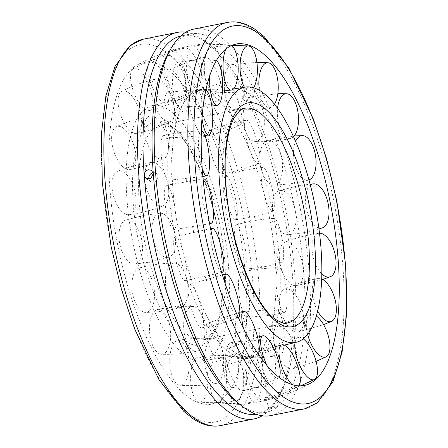 <?xml version="1.0" encoding="UTF-8"?>
<svg xmlns="http://www.w3.org/2000/svg" width="448" height="448" viewBox="0 0 448 448"><rect width="100%" height="100%" fill="white"/><g stroke="black" fill="none" stroke-linecap="round" stroke-linejoin="round"><path stroke-width="0.34" stroke-dasharray="2.24 1.68" d="M212.15 94.881A136.511 48.031 78.7 0 0 195.205 90.546A136.511 48.031 78.7 0 0 190.518 92.21A136.511 48.031 78.7 0 0 168.638 189.33A136.511 48.031 78.7 0 0 231.633 353.959A136.511 48.031 78.7 0 0 243.611 358.551A136.511 48.031 78.7 0 0 248.578 358.294A136.511 48.031 78.7 0 0 275.15 259.51A136.511 48.031 78.7 0 0 212.15 94.881M279.362 258.67A136.511 48.031 78.7 0 0 216.367 94.041A136.511 48.031 78.7 0 0 204.389 89.449A136.511 48.031 78.7 0 0 199.422 89.706A136.511 48.031 78.7 0 0 172.85 188.49A136.511 48.031 78.7 0 0 235.85 353.119A136.511 48.031 78.7 0 0 252.795 357.454A136.511 48.031 78.7 0 0 257.482 355.79A136.511 48.031 78.7 0 0 279.362 258.67M187.062 356.698A130.127 45.786 78.7 0 0 203.252 360.825A130.127 45.786 78.7 0 0 226.279 245.582A130.127 45.786 78.7 0 0 168.493 109.732A130.127 45.786 78.7 0 0 152.376 105.588A130.127 45.786 78.7 0 0 127.014 199.763A130.127 45.786 78.7 0 0 187.062 356.698M190.193 398.367A174.042 61.236 78.7 0 0 205.094 404.191A174.042 61.236 78.7 0 0 243.841 259.045A174.042 61.236 78.7 0 0 165.357 68.062A174.042 61.236 78.7 0 0 137.424 64.842A174.042 61.236 78.7 0 0 109.878 188.479A174.042 61.236 78.7 0 0 190.193 398.367M275.038 395.209A4.928 0.868 164.9 0 1 269.875 397.169A4.928 0.868 164.9 0 1 265.765 397.398A4.928 0.868 164.9 0 1 265.994 397.012A4.928 0.868 164.9 0 1 271.163 395.058A4.928 0.868 164.9 0 1 275.274 394.828A4.928 0.868 164.9 0 1 275.038 395.209M252.661 97.541A4.928 3.489 10.9 0 1 252.974 99.372A4.928 3.489 10.9 0 1 248.746 101.993A4.928 3.489 10.9 0 1 243.617 99.344A4.928 3.489 10.9 0 1 243.298 97.513A4.928 3.489 10.9 0 1 247.526 94.892A4.928 3.489 10.9 0 1 252.661 97.541M185.774 32.234A197.03 69.322 -101.3 0 1 205.52 41.513A197.03 69.322 -101.3 0 1 292.522 276.31A197.03 69.322 -101.3 0 1 276.909 399.627A197.03 69.322 -101.3 0 1 262.226 415.766M270.855 415.565A197.03 69.322 78.7 0 0 309.204 272.983A197.03 69.322 78.7 0 0 193.822 29.109M238.442 403.362A192.87 67.861 78.7 0 0 266.224 412.25A192.87 67.861 78.7 0 0 278.062 406.386C280.241 404.662 270.642 406.577 269.018 408.19C268.374 408.867 269.382 408.962 272.031 408.464L278.062 406.386A192.87 67.861 78.7 0 0 303.766 272.675A192.87 67.861 78.7 0 0 254.223 89.387A192.87 67.861 78.7 0 0 190.82 33.953A192.87 67.861 78.7 0 0 168.566 52.808M256.099 414.238A192.87 67.861 78.7 0 0 257.18 414.047A192.87 67.861 78.7 0 0 269.018 408.19A192.87 67.861 78.7 0 0 279.434 395.192A192.87 67.861 78.7 0 0 294.722 274.478A192.87 67.861 78.7 0 0 245.179 91.19A192.87 67.861 78.7 0 0 209.558 44.638A192.87 67.861 78.7 0 0 181.776 35.75A192.87 67.861 78.7 0 0 180.701 35.991M148.954 179.144A4.928 4.357 -56.6 0 0 150.634 181.558A4.928 4.357 -56.6 0 0 155.534 181.328A4.928 4.357 -56.6 0 0 157.864 176.546A4.928 4.357 -56.6 0 0 156.055 173.331A4.928 4.357 -56.6 0 0 153.154 172.743M278.062 406.386L278.292 405.994L275.274 394.828M245.179 91.19C246.562 93.24 248.685 94.097 251.535 93.766L254.537 91.23L254.223 89.387L249.066 86.783L244.866 89.37L245.179 91.19M269.018 408.19L268.783 408.565L265.765 397.398M135.122 264.057A22.495 11.15 78.7 0 0 141.708 239.893A22.495 11.15 78.7 0 0 126.386 219.918A22.495 11.15 78.7 0 0 125.675 220.102A22.495 11.15 78.7 0 0 119.801 244.082A22.495 11.15 78.7 0 0 134.484 264.141A22.495 11.15 78.7 0 0 135.122 264.057M168.101 257.454A22.495 11.15 78.7 0 0 168.806 257.27A22.495 11.15 78.7 0 0 174.67 233.201A22.495 11.15 78.7 0 0 159.998 213.237A22.495 11.15 78.7 0 0 159.365 213.321A22.495 11.15 78.7 0 0 152.779 237.485A22.495 11.15 78.7 0 0 168.101 257.454M152.398 261.598L153.541 265.748M149.89 310.447A22.495 10.976 82.1 0 0 153.238 284.015A22.495 10.976 82.1 0 0 139.479 267.898A22.495 10.976 82.1 0 0 136.573 269.651A22.495 10.976 82.1 0 0 134.092 299.141A22.495 10.976 82.1 0 0 145.678 312.385A22.495 10.976 82.1 0 0 149.89 310.447M183.372 305.782A22.495 10.976 82.1 0 0 187.018 280.65A22.495 10.976 82.1 0 0 174.266 263.054A22.495 10.976 82.1 0 0 170.055 264.986A22.495 10.976 82.1 0 0 167.574 294.476A22.495 10.976 82.1 0 0 180.466 307.535A22.495 10.976 82.1 0 0 183.372 305.782M167.373 308.342L168.89 311.926M168.297 348.348A22.495 10.455 85 0 0 169.025 322.683A22.495 10.455 85 0 0 157.534 309.506A22.495 10.455 85 0 0 151.85 315.314A22.495 10.455 85 0 0 153.39 347.004A22.495 10.455 85 0 0 161.442 354.256A22.495 10.455 85 0 0 168.297 348.348M202.457 345.363A22.495 10.455 85 0 0 203.493 320.869A22.495 10.455 85 0 0 192.864 306.421A22.495 10.455 85 0 0 186.01 312.329A22.495 10.455 85 0 0 187.55 344.019A22.495 10.455 85 0 0 196.778 351.17A22.495 10.455 85 0 0 202.457 345.363M188.362 373.649A22.495 9.649 87.1 0 0 187.102 350.678A22.495 9.649 87.1 0 0 177.85 340.385A22.495 9.649 87.1 0 0 170.559 351.954A22.495 9.649 87.1 0 0 175.594 382.486A22.495 9.649 87.1 0 0 180.085 385.263A22.495 9.649 87.1 0 0 188.362 373.649M223.3 371.907A22.495 9.649 87.1 0 0 213.774 338.598A22.495 9.649 87.1 0 0 205.498 350.218A22.495 9.649 87.1 0 0 210.538 380.744A22.495 9.649 87.1 0 0 216.009 383.477A22.495 9.649 87.1 0 0 223.3 371.907M207.9 383.606A22.495 8.646 88.3 0 0 198.229 357.151A22.495 8.646 88.3 0 0 190.669 375.603A22.495 8.646 88.3 0 0 198.307 401.733A22.495 8.646 88.3 0 0 199.567 402.08A22.495 8.646 88.3 0 0 207.9 383.606M243.634 382.542A22.495 8.646 88.3 0 0 234.735 356.065A22.495 8.646 88.3 0 0 226.408 374.539A22.495 8.646 88.3 0 0 234.041 400.669A22.495 8.646 88.3 0 0 236.074 400.994A22.495 8.646 88.3 0 0 243.634 382.542M227.567 381.595L225.999 381.522M224.79 377.143A22.495 7.554 88.4 0 0 216.474 357.958A22.495 7.554 88.4 0 0 210.006 383.701A22.495 7.554 88.4 0 0 217.745 402.898A22.495 7.554 88.4 0 0 219.061 402.668A22.495 7.554 88.4 0 0 224.79 377.143M261.257 376.107A22.495 7.554 88.4 0 0 253.518 356.91A22.495 7.554 88.4 0 0 246.473 382.67A22.495 7.554 88.4 0 0 254.789 401.85A22.495 7.554 88.4 0 0 255.522 401.638A22.495 7.554 88.4 0 0 261.257 376.107M237.216 354.956A22.495 6.485 87.5 0 0 230.636 342.709A22.495 6.485 87.5 0 0 226.475 375.362A22.495 6.485 87.5 0 0 232.63 387.632A22.495 6.485 87.5 0 0 235.609 385.185A22.495 6.485 87.5 0 0 237.216 354.956M274.26 353.31A22.495 6.485 87.5 0 0 268.1 341.046A22.495 6.485 87.5 0 0 263.519 373.716A22.495 6.485 87.5 0 0 270.099 385.969A22.495 6.485 87.5 0 0 272.653 383.544A22.495 6.485 87.5 0 0 274.26 353.31M243.818 319.458A22.495 5.566 85.7 0 0 239.198 313.062A22.495 5.566 85.7 0 0 235.267 327.477A22.495 5.566 85.7 0 0 238.286 351.501A22.495 5.566 85.7 0 0 242.603 357.913A22.495 5.566 85.7 0 0 246.154 351.182A22.495 5.566 85.7 0 0 243.818 319.458M281.232 316.618A22.495 5.566 85.7 0 0 276.92 310.201A22.495 5.566 85.7 0 0 272.703 324.066A22.495 5.566 85.7 0 0 275.705 348.662A22.495 5.566 85.7 0 0 280.319 355.051A22.495 5.566 85.7 0 0 283.573 348.342A22.495 5.566 85.7 0 0 281.232 316.618M262.214 312.57L261.957 316.109M243.886 274.484A22.495 4.889 83.2 0 0 241.242 272.272A22.495 4.889 83.2 0 0 238.694 290.13A22.495 4.889 83.2 0 0 244.166 314.692A22.495 4.889 83.2 0 0 246.574 316.932A22.495 4.889 83.2 0 0 249.558 304.343A22.495 4.889 83.2 0 0 243.886 274.484M281.422 269.998A22.495 4.889 83.2 0 0 279.009 267.758A22.495 4.889 83.2 0 0 276.198 285.124A22.495 4.889 83.2 0 0 281.697 310.212A22.495 4.889 83.2 0 0 284.346 312.424A22.495 4.889 83.2 0 0 287.095 299.858A22.495 4.889 83.2 0 0 281.422 269.998M261.615 266.504L261.923 270.631M237.412 224.918A22.495 4.525 80.3 0 0 236.55 224.773A22.495 4.525 80.3 0 0 235.726 246.142A22.495 4.525 80.3 0 0 243.471 268.934A22.495 4.525 80.3 0 0 244.138 269.108A22.495 4.525 80.3 0 0 245.454 249.738A22.495 4.525 80.3 0 0 237.412 224.918M274.803 218.518A22.495 4.525 80.3 0 0 274.137 218.338A22.495 4.525 80.3 0 0 273.039 239.249A22.495 4.525 80.3 0 0 280.862 262.534A22.495 4.525 80.3 0 0 281.725 262.679A22.495 4.525 80.3 0 0 282.845 243.342A22.495 4.525 80.3 0 0 274.803 218.518M254.453 216.328L255.298 220.59M225.098 176.126A22.495 4.525 77.2 0 0 226.615 200.099A22.495 4.525 77.2 0 0 235.558 219.61A22.495 4.525 77.2 0 0 236.275 219.178A22.495 4.525 77.2 0 0 234.282 193.295A22.495 4.525 77.2 0 0 225.624 175.739A22.495 4.525 77.2 0 0 225.098 176.126M262.097 167.742A22.495 4.525 77.2 0 0 263.732 192.198A22.495 4.525 77.2 0 0 272.754 211.182A22.495 4.525 77.2 0 0 273.274 210.795A22.495 4.525 77.2 0 0 271.281 184.912A22.495 4.525 77.2 0 0 262.814 167.311A22.495 4.525 77.2 0 0 262.097 167.742M241.506 167.474L242.794 171.422M208.281 133.398A22.495 4.872 74.3 0 0 212.593 158.183A22.495 4.872 74.3 0 0 221.788 173.79A22.495 4.872 74.3 0 0 223.367 170.822A22.495 4.872 74.3 0 0 217.258 141.12A22.495 4.872 74.3 0 0 209.636 130.486A22.495 4.872 74.3 0 0 208.281 133.398M244.681 123.183A22.495 4.872 74.3 0 0 249.161 148.467A22.495 4.872 74.3 0 0 258.412 163.514A22.495 4.872 74.3 0 0 259.773 160.608A22.495 4.872 74.3 0 0 253.658 130.906A22.495 4.872 74.3 0 0 246.266 120.21A22.495 4.872 74.3 0 0 244.681 123.183M224.179 125.25L225.82 128.391M188.776 101.36A22.495 5.544 71.8 0 0 195.166 124.757A22.495 5.544 71.8 0 0 204.322 136.646A22.495 5.544 71.8 0 0 206.142 129.097A22.495 5.544 71.8 0 0 196.218 98.874A22.495 5.544 71.8 0 0 190.31 93.906A22.495 5.544 71.8 0 0 188.776 101.36M224.442 89.662A22.495 5.544 71.8 0 0 231.062 113.585A22.495 5.544 71.8 0 0 240.274 124.852A22.495 5.544 71.8 0 0 241.802 117.404A22.495 5.544 71.8 0 0 231.879 87.175A22.495 5.544 71.8 0 0 226.257 82.118A22.495 5.544 71.8 0 0 224.442 89.662M168.706 83.485A22.495 6.462 70 0 0 185.069 112.213A22.495 6.462 70 0 0 186.463 98.538A22.495 6.462 70 0 0 173.449 71.131A22.495 6.462 70 0 0 169.708 69.95A22.495 6.462 70 0 0 168.706 83.485M203.571 70.818A22.495 6.462 70 0 0 220.321 99.406A22.495 6.462 70 0 0 221.329 85.87A22.495 6.462 70 0 0 208.314 58.458A22.495 6.462 70 0 0 204.966 57.137A22.495 6.462 70 0 0 203.571 70.818M150.237 81.715A22.495 7.526 69.1 0 0 166.107 103.18A22.495 7.526 69.1 0 0 166.466 82.443A22.495 7.526 69.1 0 0 151.418 60.9A22.495 7.526 69.1 0 0 150.058 61.186A22.495 7.526 69.1 0 0 150.237 81.715M184.33 68.684A22.495 7.526 69.1 0 0 200.738 89.947A22.495 7.526 69.1 0 0 200.553 69.418A22.495 7.526 69.1 0 0 185.506 47.869A22.495 7.526 69.1 0 0 184.682 47.953A22.495 7.526 69.1 0 0 184.33 68.684M165.771 77.526L167.266 76.916M135.374 96.236A22.495 8.624 69.1 0 0 149.486 110.544A22.495 8.624 69.1 0 0 148.316 82.566A22.495 8.624 69.1 0 0 133.487 68.538A22.495 8.624 69.1 0 0 132.507 69.289A22.495 8.624 69.1 0 0 135.374 96.236M168.801 83.502A22.495 8.624 69.1 0 0 183.635 97.535A22.495 8.624 69.1 0 0 181.742 69.832A22.495 8.624 69.1 0 0 167.63 55.53A22.495 8.624 69.1 0 0 165.934 56.554A22.495 8.624 69.1 0 0 168.801 83.502M125.731 125.479A22.495 9.632 70.3 0 0 136.982 133.498A22.495 9.632 70.3 0 0 141.557 120.529A22.495 9.632 70.3 0 0 133.98 98.89A22.495 9.632 70.3 0 0 121.811 91.202A22.495 9.632 70.3 0 0 118.77 95.385A22.495 9.632 70.3 0 0 125.731 125.479M158.676 113.663A22.495 9.632 70.3 0 0 170.85 121.346A22.495 9.632 70.3 0 0 166.925 87.074A22.495 9.632 70.3 0 0 155.674 79.055A22.495 9.632 70.3 0 0 151.715 83.569A22.495 9.632 70.3 0 0 158.676 113.663M122.349 166.27A22.495 10.438 72.4 0 0 129.92 169.546A22.495 10.438 72.4 0 0 135.458 153.054A22.495 10.438 72.4 0 0 125.014 129.646A22.495 10.438 72.4 0 0 116.323 126.728A22.495 10.438 72.4 0 0 111.698 136.366A22.495 10.438 72.4 0 0 122.349 166.27M155.047 155.893A22.495 10.438 72.4 0 0 163.733 158.81A22.495 10.438 72.4 0 0 167.989 141.478A22.495 10.438 72.4 0 0 157.707 119.269A22.495 10.438 72.4 0 0 150.142 115.993A22.495 10.438 72.4 0 0 144.396 125.989A22.495 10.438 72.4 0 0 155.047 155.893M139.322 162.831L139.345 166.734M125.597 214.194A22.495 10.965 75.3 0 0 129.052 214.738A22.495 10.965 75.3 0 0 135.554 194.662A22.495 10.965 75.3 0 0 122.388 171.5A22.495 10.965 75.3 0 0 117.662 171.293A22.495 10.965 75.3 0 0 112.056 187.79A22.495 10.965 75.3 0 0 125.597 214.194M158.306 205.621A22.495 10.965 75.3 0 0 163.033 205.828A22.495 10.965 75.3 0 0 168.039 184.772A22.495 10.965 75.3 0 0 155.098 162.926A22.495 10.965 75.3 0 0 151.642 162.383A22.495 10.965 75.3 0 0 144.76 179.217A22.495 10.965 75.3 0 0 158.306 205.621M186.077 177.369L186.385 181.496M166.303 137.788A22.495 4.889 -96.8 0 1 171.802 162.876A22.495 4.889 -96.8 0 1 168.991 180.242A22.495 4.889 -96.8 0 1 166.578 178.002A22.495 4.889 -96.8 0 1 160.905 148.142A22.495 4.889 -96.8 0 1 163.654 135.576A22.495 4.889 -96.8 0 1 166.303 137.788M186.043 131.891L185.786 135.43M202.255 169.098A22.495 4.889 -96.8 0 1 198.442 143.657A22.495 4.889 -96.8 0 1 201.348 131.068M172.295 99.338A22.495 5.566 -94.3 0 1 175.297 123.934A22.495 5.566 -94.3 0 1 171.08 137.799A22.495 5.566 -94.3 0 1 166.768 131.382A22.495 5.566 -94.3 0 1 164.427 99.658A22.495 5.566 -94.3 0 1 167.681 92.949A22.495 5.566 -94.3 0 1 172.295 99.338M201.998 118.513A22.495 5.566 -94.3 0 1 201.846 96.818A22.495 5.566 -94.3 0 1 205.397 90.087A22.495 5.566 -94.3 0 1 205.878 90.182M184.481 74.284A22.495 6.485 -92.5 0 1 179.9 106.954A22.495 6.485 -92.5 0 1 173.74 94.69A22.495 6.485 -92.5 0 1 175.347 64.456A22.495 6.485 -92.5 0 1 177.901 62.031A22.495 6.485 -92.5 0 1 184.481 74.284M209.698 75.919A22.495 6.485 -92.5 0 1 212.391 62.815A22.495 6.485 -92.5 0 1 215.37 60.368A22.495 6.485 -92.5 0 1 216.362 60.693M201.527 65.33A22.495 7.554 -91.6 0 1 194.482 91.09A22.495 7.554 -91.6 0 1 186.743 71.893A22.495 7.554 -91.6 0 1 192.478 46.362A22.495 7.554 -91.6 0 1 193.211 46.15A22.495 7.554 -91.6 0 1 201.527 65.33M222.001 66.478L220.433 66.405M225.803 49.157A22.495 7.554 -91.6 0 1 228.939 45.332A22.495 7.554 -91.6 0 1 230.255 45.102A22.495 7.554 -91.6 0 1 231.594 45.567M253.618 87.741A22.495 8.646 -91.7 0 1 249.771 90.849A22.495 8.646 -91.7 0 1 244.468 87.231M221.592 73.461A22.495 8.646 -91.7 0 1 213.265 91.935A22.495 8.646 -91.7 0 1 204.366 65.458A22.495 8.646 -91.7 0 1 211.926 47.006A22.495 8.646 -91.7 0 1 213.959 47.331A22.495 8.646 -91.7 0 1 221.592 73.461M274.445 104.238A22.495 9.649 -92.9 0 1 270.15 107.615A22.495 9.649 -92.9 0 1 259.342 90.311M242.502 97.782A22.495 9.649 -92.9 0 1 234.226 109.402A22.495 9.649 -92.9 0 1 224.7 76.093A22.495 9.649 -92.9 0 1 231.991 64.523A22.495 9.649 -92.9 0 1 237.462 67.256A22.495 9.649 -92.9 0 1 242.502 97.782M293.546 136.707A22.495 10.455 -95 0 1 290.466 138.494A22.495 10.455 -95 0 1 277.564 108.349M261.99 135.671A22.495 10.455 -95 0 1 255.136 141.579A22.495 10.455 -95 0 1 244.507 127.131A22.495 10.455 -95 0 1 245.543 102.637A22.495 10.455 -95 0 1 251.222 96.83A22.495 10.455 -95 0 1 260.45 103.981A22.495 10.455 -95 0 1 261.99 135.671M279.11 136.074L280.627 139.658M308.98 179.956A22.495 10.976 -97.9 0 1 308.521 180.102A22.495 10.976 -97.9 0 1 295.714 167.289A22.495 10.976 -97.9 0 1 295.607 141.378M277.945 183.014A22.495 10.976 -97.9 0 1 273.734 184.946A22.495 10.976 -97.9 0 1 260.982 167.35A22.495 10.976 -97.9 0 1 264.628 142.218A22.495 10.976 -97.9 0 1 267.534 140.465A22.495 10.976 -97.9 0 1 280.426 153.524A22.495 10.976 -97.9 0 1 277.945 183.014M294.459 182.252L295.602 186.402M318.83 227.931A22.495 11.15 -101.3 0 1 306.292 208.102A22.495 11.15 -101.3 0 1 310.363 185.102M288.635 234.679A22.495 11.15 -101.3 0 1 288.002 234.763A22.495 11.15 -101.3 0 1 273.33 214.799A22.495 11.15 -101.3 0 1 279.194 190.73A22.495 11.15 -101.3 0 1 279.899 190.546A22.495 11.15 -101.3 0 1 295.221 210.515A22.495 11.15 -101.3 0 1 288.635 234.679M321.798 273.846A22.495 10.965 -104.7 0 1 312.054 249.9A22.495 10.965 -104.7 0 1 318.948 233.262A22.495 10.965 -104.7 0 1 319.514 233.218M292.902 285.074A22.495 10.965 -104.7 0 1 279.961 263.228A22.495 10.965 -104.7 0 1 284.967 242.172A22.495 10.965 -104.7 0 1 289.694 242.379A22.495 10.965 -104.7 0 1 303.24 268.783A22.495 10.965 -104.7 0 1 296.358 285.617A22.495 10.965 -104.7 0 1 292.902 285.074M308.655 281.266L308.678 285.169M317.638 311.002A22.495 10.438 -107.6 0 1 318.08 278.454A22.495 10.438 -107.6 0 1 321.664 278.947M290.293 328.731A22.495 10.438 -107.6 0 1 280.011 306.522A22.495 10.438 -107.6 0 1 284.267 289.19A22.495 10.438 -107.6 0 1 292.953 292.107A22.495 10.438 -107.6 0 1 303.604 322.011A22.495 10.438 -107.6 0 1 297.858 332.007A22.495 10.438 -107.6 0 1 290.293 328.731M307.619 334.286A22.495 9.632 -109.7 0 1 311.018 314.502A22.495 9.632 -109.7 0 1 316.299 315.991M281.075 360.926A22.495 9.632 -109.7 0 1 277.15 326.654A22.495 9.632 -109.7 0 1 289.324 334.337A22.495 9.632 -109.7 0 1 296.285 364.431A22.495 9.632 -109.7 0 1 292.326 368.945A22.495 9.632 -109.7 0 1 281.075 360.926M295.07 342.524A22.495 8.624 -110.9 0 1 298.514 337.456A22.495 8.624 -110.9 0 1 303.19 338.817M266.258 378.168A22.495 8.624 -110.9 0 1 264.365 350.465A22.495 8.624 -110.9 0 1 279.199 364.498A22.495 8.624 -110.9 0 1 282.066 391.446A22.495 8.624 -110.9 0 1 280.37 392.47A22.495 8.624 -110.9 0 1 266.258 378.168M280.734 371.084L282.229 370.474M247.447 378.582A22.495 7.526 -110.9 0 1 247.262 358.053A22.495 7.526 -110.9 0 1 263.67 379.316A22.495 7.526 -110.9 0 1 263.318 400.047A22.495 7.526 -110.9 0 1 262.494 400.131A22.495 7.526 -110.9 0 1 247.447 378.582M299.001 385.868A22.495 7.526 -110.9 0 1 297.942 386.814A22.495 7.526 -110.9 0 1 296.582 387.1A22.495 7.526 -110.9 0 1 292.124 384.608M226.671 362.13A22.495 6.462 -110 0 1 227.679 348.594A22.495 6.462 -110 0 1 244.429 377.182A22.495 6.462 -110 0 1 243.034 390.863A22.495 6.462 -110 0 1 239.686 389.542A22.495 6.462 -110 0 1 226.671 362.13M279.076 377.378A22.495 6.462 -110 0 1 278.292 378.05A22.495 6.462 -110 0 1 274.551 376.869A22.495 6.462 -110 0 1 266.991 365.574M206.198 330.596A22.495 5.544 -108.2 0 1 207.726 323.148A22.495 5.544 -108.2 0 1 216.938 334.415A22.495 5.544 -108.2 0 1 223.558 358.338A22.495 5.544 -108.2 0 1 221.743 365.882A22.495 5.544 -108.2 0 1 216.121 360.825A22.495 5.544 -108.2 0 1 206.198 330.596M222.18 319.609L223.821 322.75M258.087 353.83A22.495 5.544 -108.2 0 1 257.69 354.094A22.495 5.544 -108.2 0 1 251.782 349.126A22.495 5.544 -108.2 0 1 243.622 328.86M188.227 287.392A22.495 4.872 -105.7 0 1 189.588 284.486A22.495 4.872 -105.7 0 1 198.839 299.533A22.495 4.872 -105.7 0 1 203.319 324.817A22.495 4.872 -105.7 0 1 201.734 327.79A22.495 4.872 -105.7 0 1 194.342 317.094A22.495 4.872 -105.7 0 1 188.227 287.392M205.206 276.578L206.494 280.526M238.28 317.542A22.495 4.872 -105.7 0 1 230.742 306.88A22.495 4.872 -105.7 0 1 224.582 281.876M174.726 237.205A22.495 4.525 -102.8 0 1 175.246 236.818A22.495 4.525 -102.8 0 1 184.268 255.802A22.495 4.525 -102.8 0 1 185.903 280.258A22.495 4.525 -102.8 0 1 185.186 280.689A22.495 4.525 -102.8 0 1 176.719 263.088A22.495 4.525 -102.8 0 1 174.726 237.205M192.702 227.41L193.547 231.672M221.514 272.166A22.495 4.525 -102.8 0 1 213.718 254.705A22.495 4.525 -102.8 0 1 210.974 230.72M167.138 185.466A22.495 4.525 -99.7 0 1 174.961 208.751A22.495 4.525 -99.7 0 1 173.863 229.662A22.495 4.525 -99.7 0 1 173.197 229.482A22.495 4.525 -99.7 0 1 165.155 204.658A22.495 4.525 -99.7 0 1 166.275 185.321A22.495 4.525 -99.7 0 1 167.138 185.466M209.16 221.57A22.495 4.525 -99.7 0 1 202.546 198.262A22.495 4.525 -99.7 0 1 203.118 179.284M174.188 128.503A109.463 38.511 78.7 0 0 160.597 125.026A109.463 38.511 78.7 0 0 139.294 204.238A109.463 38.511 78.7 0 0 189.806 336.241A109.463 38.511 78.7 0 0 203.398 339.718A109.463 38.511 78.7 0 0 224.7 260.512A109.463 38.511 78.7 0 0 174.188 128.503M133.28 203.896A114.055 40.13 78.7 0 0 185.914 341.443A114.055 40.13 78.7 0 0 222.275 262.534A114.055 40.13 78.7 0 0 169.641 124.981A114.055 40.13 78.7 0 0 133.28 203.896M244.602 108.282A109.463 38.511 78.7 0 0 223.3 187.488A109.463 38.511 78.7 0 0 273.812 319.497A109.463 38.511 78.7 0 0 287.403 322.974L203.398 339.718C205.229 340.57 208.656 337.456 213.69 330.394C218.07 322.465 220.881 310.722 222.124 295.159L222.163 265.77C219.694 208.578 192.724 139.698 171.332 127.982C166.27 125.104 162.691 124.118 160.597 125.026L244.602 108.282M304.517 408.856A197.03 69.322 78.7 0 0 342.866 266.274A197.03 69.322 78.7 0 0 251.944 28.661A197.03 69.322 78.7 0 0 227.483 22.4M220.517 425.6A197.03 69.322 78.7 0 0 258.86 283.018A197.03 69.322 78.7 0 0 167.938 45.41A197.03 69.322 78.7 0 0 143.483 39.144M164.046 50.613A192.433 67.71 78.7 0 0 102.704 183.747A192.433 67.71 78.7 0 0 191.509 415.817A192.433 67.71 78.7 0 0 252.846 282.677A192.433 67.71 78.7 0 0 164.046 50.613M190.518 92.21C178.763 98.364 166.158 102.805 152.701 105.526L152.376 105.588M243.611 358.551C230.395 357.375 217.05 358.114 203.577 360.758L203.252 360.825M257.482 355.79L284.262 345.139M248.578 358.294L252.795 357.454M195.205 90.546L199.422 89.706M204.389 89.449L233.453 88.984M205.01 404.18A181.177 181.177 0 0 0 310.582 383.152M209.558 44.638L205.52 41.513M146.059 178.545L150.634 181.558M244.866 89.37L243.298 97.513M254.537 91.23L252.974 99.372M181.776 35.75L190.82 33.953M257.18 414.047L266.224 412.25M151.48 170.318L156.055 173.331M279.434 395.192L276.909 399.627M242.934 43.814A181.177 181.177 0 0 0 137.424 64.842M142.666 211.294L143.254 215.555M134.484 264.141L150.685 261.996L168.806 257.27M159.998 213.237L143.802 215.382L125.675 220.102M152.37 261.604L153.451 265.776M139.479 267.898C150.875 264.863 162.473 263.245 174.266 263.054M167.339 308.336L168.806 311.965M180.466 307.535C169.064 310.576 157.472 312.189 145.678 312.385M157.534 309.506C169.187 307.054 180.964 306.023 192.864 306.421M185.965 346.427L187.65 349.121M196.778 351.17C185.125 353.623 173.342 354.654 161.442 354.256M177.85 340.385C189.756 338.369 201.729 337.775 213.774 338.598M206.231 371.756L207.95 373.218M216.009 383.477C204.103 385.493 192.13 386.092 180.085 385.263M198.229 357.151C210.358 355.376 222.527 355.018 234.735 356.065M236.074 400.994C223.95 402.769 211.775 403.133 199.567 402.08M216.474 357.958C228.782 356.205 241.13 355.852 253.518 356.91M242.917 374.718L244.166 373.397M254.789 401.85C242.48 403.603 230.132 403.956 217.745 402.898M230.636 342.709C243.062 340.754 255.55 340.2 268.1 341.046M255.36 352.128L256.161 349.552M270.099 385.969C257.673 387.918 245.185 388.478 232.63 387.632M239.198 313.062C251.664 310.722 264.242 309.764 276.92 310.201M261.929 316.131L262.186 312.586M280.319 355.051C267.854 357.398 255.282 358.35 242.603 357.913M241.242 272.272C253.663 269.388 266.258 267.882 279.009 267.758M261.895 270.648L261.587 266.515M284.346 312.424C271.919 315.308 259.33 316.814 246.574 316.932M236.55 224.773C248.842 221.256 261.374 219.111 274.137 218.338M255.27 220.601L254.425 216.328M281.725 262.679C269.433 266.19 256.9 268.335 244.138 269.108M235.558 219.61C248.265 218.154 260.663 215.348 272.754 211.182M242.76 171.416L241.472 167.468M262.814 167.311C250.113 168.767 237.714 171.573 225.624 175.739M221.788 173.79C234.371 171.707 246.579 168.28 258.412 163.514M225.736 128.43L224.146 125.238M246.266 120.21C233.677 122.293 221.469 125.72 209.636 130.486M204.322 136.646C216.742 134.042 228.726 130.11 240.274 124.852M206.035 96.303L204.31 94.203M226.257 82.118C213.842 84.722 201.858 88.654 190.31 93.906M185.069 112.213C197.299 109.262 209.048 104.989 220.321 99.406M185.802 78.512L184.139 77.739M204.966 57.137C192.735 60.094 180.981 64.366 169.708 69.95M166.107 103.18C178.153 100.083 189.694 95.67 200.738 89.947M184.682 47.953C172.642 51.05 161.101 55.462 150.058 61.186M149.486 110.544C161.375 107.526 172.754 103.191 183.635 97.535M152.258 91.806L151.211 93.783M167.63 55.53C155.747 58.548 144.362 62.882 133.487 68.538M136.982 133.498C148.753 130.788 160.042 126.739 170.85 121.346M142.604 121.531L142.072 124.639M155.674 79.055C143.909 81.766 132.619 85.814 121.811 91.202M129.92 169.546C141.624 167.328 152.897 163.75 163.733 158.81M139.294 162.854L139.317 166.751M150.142 115.993C138.438 118.21 127.165 121.789 116.323 126.728M129.052 214.738C140.739 213.158 152.068 210.19 163.033 205.828M151.642 162.383C139.95 163.962 128.621 166.93 117.662 171.293M208.012 373.145L206.293 371.689M142.162 124.65L142.699 121.554M151.301 93.828L152.337 91.851M165.816 77.61L167.244 76.978M184.173 77.655L185.847 78.428M204.383 94.142L206.108 96.247M256.25 349.58L255.45 352.156M244.238 373.458L242.978 374.786M227.522 381.55L225.96 381.478M187.729 349.065L186.049 346.382M143.349 215.544L142.761 211.282M186.413 181.485L186.105 177.352M202.866 176.585L168.991 180.242M185.814 135.414L186.071 131.869M163.654 135.576C176.081 132.692 188.67 131.186 201.426 131.068M204.926 135.621L171.08 137.799M191.839 98.448L192.64 95.872M167.681 92.949C180.146 90.602 192.718 89.65 205.397 90.087M211.831 106.07L179.9 106.954M203.834 74.603L205.083 73.282M177.901 62.031C190.327 60.082 202.815 59.522 215.37 60.368M222.533 91.073L194.482 91.09M193.211 46.15C205.52 44.397 217.868 44.044 230.255 45.102M249.771 90.849C237.642 92.624 225.473 92.982 213.265 91.935M240.05 74.782L241.769 76.244M211.926 47.006L232.081 45.36M270.15 107.615C258.244 109.631 246.271 110.225 234.226 109.402M260.35 98.879L262.035 101.573M231.991 64.523L256.9 62.378M290.466 138.494C278.813 140.946 267.036 141.977 255.136 141.579M279.194 136.035L280.661 139.664M251.222 96.83L277.827 93.705M308.521 180.102C297.125 183.137 285.527 184.755 273.734 184.946M294.549 182.224L295.63 186.396M267.534 140.465L294.202 135.974M318.97 228.967L304.198 232.618L288.002 234.763M279.194 190.73L297.315 186.004L310.117 184.156M304.746 232.445L305.334 236.706M318.948 233.262C307.261 234.842 295.932 237.81 284.967 242.172M308.683 281.249L308.706 285.146M296.358 285.617L322.745 279.485M318.08 278.454C306.376 280.672 295.103 284.25 284.267 289.19M305.928 323.361L305.396 326.469M297.858 332.007L323.59 324.671M311.018 314.502C299.247 317.212 287.958 321.261 277.15 326.654M296.789 354.217L295.742 356.194M292.326 368.945L316.092 361.385M298.514 337.456C286.625 340.474 275.246 344.809 264.365 350.465M280.37 392.47L300.563 385.879M273.297 347.278L247.262 358.053M263.861 370.261L262.198 369.488M263.318 400.047C275.358 396.95 286.899 392.538 297.942 386.814M257.578 337.17L227.679 348.594M243.69 353.797L241.965 351.697M243.034 390.863C255.265 387.906 267.019 383.634 278.292 378.05M239.854 312.2L207.726 323.148M223.854 322.762L222.264 319.57M221.743 365.882C234.158 363.278 246.142 359.346 257.69 354.094M222.348 274.893L189.588 284.486M206.528 280.532L205.24 276.584M201.734 327.79C214.323 325.707 226.531 322.28 238.364 317.514M210.543 228.62L175.246 236.818M193.575 231.672L192.73 227.399M185.186 280.689L221.62 272.518M209.58 223.754L173.863 229.662M166.275 185.321L203.084 178.937M222.04 66.522L220.478 66.45M241.892 351.753L243.617 353.858M262.153 369.572L263.827 370.345M280.756 371.022L282.184 370.39M295.663 356.149L296.699 354.172M305.301 326.446L305.838 323.35M305.239 236.718L304.651 232.456M261.951 101.618L260.271 98.935M241.707 76.311L239.988 74.855M205.022 73.214L203.762 74.542M192.55 95.844L191.75 98.42"/><path stroke-width="0.67" d="M260.938 91.302A130.127 45.786 78.7 0 0 244.748 87.175A130.127 45.786 78.7 0 0 219.458 181.339A130.127 45.786 78.7 0 0 279.507 338.268A130.127 45.786 78.7 0 0 295.624 342.412A130.127 45.786 78.7 0 0 318.741 227.259A130.127 45.786 78.7 0 0 260.938 91.302M282.643 379.938A174.042 61.236 78.7 0 0 310.576 383.158A174.042 61.236 78.7 0 0 333.726 222.102A174.042 61.236 78.7 0 0 257.807 49.633A174.042 61.236 78.7 0 0 242.934 43.814A174.042 61.236 78.7 0 0 202.328 170.05A174.042 61.236 78.7 0 0 282.643 379.938M262.226 415.766A197.03 69.322 -101.3 0 1 254.178 418.891A197.03 69.322 -101.3 0 1 138.796 175.017A197.03 69.322 -101.3 0 1 177.145 32.435A197.03 69.322 -101.3 0 1 185.774 32.234M227.483 22.4L193.822 29.109A197.03 69.322 78.7 0 0 171.091 48.373A197.03 69.322 78.7 0 0 155.478 171.69A197.03 69.322 78.7 0 0 242.48 406.487A197.03 69.322 78.7 0 0 270.855 415.565L304.517 408.856A197.03 69.322 78.7 0 1 280.062 402.59A197.03 69.322 78.7 0 1 189.14 164.982A197.03 69.322 78.7 0 1 227.483 22.4C236.494 20.776 245.599 23.038 254.8 29.187L264.18 36.607L289.038 68.365L313.331 118.961L326.581 158.749L336.89 201.398L345.71 265.457L346.489 314.888L342.07 352.296L333.01 381.567L317.223 402.948L304.517 408.856M171.091 48.373L168.566 52.808A192.87 67.861 78.7 0 0 153.278 173.522L150.976 178.315L146.059 178.545L144.234 175.325C144.301 172.435 145.695 170.587 148.434 169.764L151.48 170.318L153.278 173.522A192.87 67.861 78.7 0 0 238.442 403.362L242.48 406.487M180.701 35.991A192.87 67.861 78.7 0 0 144.234 175.325A192.87 67.861 78.7 0 0 256.099 414.238M153.154 172.743A4.928 4.357 -56.6 0 0 148.826 178.349A4.928 4.357 -56.6 0 0 148.954 179.144M201.426 131.068L201.348 131.068A22.495 4.889 -96.8 0 1 201.426 131.068A22.495 4.889 -96.8 0 1 203.834 133.308A22.495 4.889 -96.8 0 1 209.306 157.87A22.495 4.889 -96.8 0 1 206.758 175.728A22.495 4.889 -96.8 0 1 204.114 173.516A22.495 4.889 -96.8 0 1 202.255 169.098M205.878 90.182A22.495 5.566 -94.3 0 1 209.714 96.499A22.495 5.566 -94.3 0 1 212.733 120.523A22.495 5.566 -94.3 0 1 208.802 134.938A22.495 5.566 -94.3 0 1 204.182 128.542A22.495 5.566 -94.3 0 1 201.998 118.513M216.362 60.693A22.495 6.485 -92.5 0 1 221.525 72.638A22.495 6.485 -92.5 0 1 217.364 105.291A22.495 6.485 -92.5 0 1 210.784 93.044A22.495 6.485 -92.5 0 1 209.698 75.919M231.594 45.567A22.495 7.554 -91.6 0 1 237.994 64.299A22.495 7.554 -91.6 0 1 231.526 90.042A22.495 7.554 -91.6 0 1 223.21 70.857A22.495 7.554 -91.6 0 1 225.803 49.157M244.468 87.231A22.495 8.646 -91.7 0 1 240.1 64.394A22.495 8.646 -91.7 0 1 248.433 45.92A22.495 8.646 -91.7 0 1 249.693 46.267A22.495 8.646 -91.7 0 1 257.331 72.397A22.495 8.646 -91.7 0 1 253.618 87.741M259.342 90.311A22.495 9.649 -92.9 0 1 259.638 74.351A22.495 9.649 -92.9 0 1 267.915 62.737A22.495 9.649 -92.9 0 1 272.406 65.514A22.495 9.649 -92.9 0 1 277.441 96.046A22.495 9.649 -92.9 0 1 274.445 104.238M277.564 108.349A22.495 10.455 -95 0 1 279.703 99.652A22.495 10.455 -95 0 1 286.558 93.744A22.495 10.455 -95 0 1 294.61 100.996A22.495 10.455 -95 0 1 296.15 132.686A22.495 10.455 -95 0 1 293.546 136.707M295.607 141.378A22.495 10.976 -97.9 0 1 298.11 137.553A22.495 10.976 -97.9 0 1 302.322 135.615A22.495 10.976 -97.9 0 1 313.908 148.859A22.495 10.976 -97.9 0 1 311.427 178.349A22.495 10.976 -97.9 0 1 308.98 179.956M310.363 185.102A22.495 11.15 -101.3 0 1 312.878 183.943A22.495 11.15 -101.3 0 1 313.516 183.859A22.495 11.15 -101.3 0 1 328.199 203.918A22.495 11.15 -101.3 0 1 322.325 227.898A22.495 11.15 -101.3 0 1 321.614 228.082A22.495 11.15 -101.3 0 1 318.83 227.931M319.514 233.218A22.495 10.965 -104.7 0 1 322.403 233.806A22.495 10.965 -104.7 0 1 335.944 260.21A22.495 10.965 -104.7 0 1 330.338 276.707A22.495 10.965 -104.7 0 1 325.612 276.5A22.495 10.965 -104.7 0 1 321.798 273.846M321.664 278.947A22.495 10.438 -107.6 0 1 325.651 281.73A22.495 10.438 -107.6 0 1 336.302 311.634A22.495 10.438 -107.6 0 1 331.677 321.272A22.495 10.438 -107.6 0 1 322.986 318.354A22.495 10.438 -107.6 0 1 317.638 311.002M316.299 315.991A22.495 9.632 -109.7 0 1 322.269 322.521A22.495 9.632 -109.7 0 1 329.23 352.615A22.495 9.632 -109.7 0 1 326.189 356.798A22.495 9.632 -109.7 0 1 314.02 349.11A22.495 9.632 -109.7 0 1 307.619 334.286M303.19 338.817A22.495 8.624 -110.9 0 1 312.626 351.764A22.495 8.624 -110.9 0 1 315.493 378.711A22.495 8.624 -110.9 0 1 314.513 379.462A22.495 8.624 -110.9 0 1 299.684 365.434A22.495 8.624 -110.9 0 1 295.07 342.524M292.124 384.608A22.495 7.526 -110.9 0 1 281.534 365.557A22.495 7.526 -110.9 0 1 281.893 344.82A22.495 7.526 -110.9 0 1 297.763 366.285A22.495 7.526 -110.9 0 1 299.001 385.868M266.991 365.574A22.495 6.462 -110 0 1 261.537 349.462A22.495 6.462 -110 0 1 262.931 335.787A22.495 6.462 -110 0 1 279.294 364.515A22.495 6.462 -110 0 1 279.076 377.378M243.622 328.86A22.495 5.544 -108.2 0 1 241.858 318.903A22.495 5.544 -108.2 0 1 243.678 311.354A22.495 5.544 -108.2 0 1 252.834 323.243A22.495 5.544 -108.2 0 1 259.224 346.64A22.495 5.544 -108.2 0 1 258.087 353.83M224.582 281.876A22.495 4.872 -105.7 0 1 224.633 277.178A22.495 4.872 -105.7 0 1 226.212 274.21A22.495 4.872 -105.7 0 1 235.407 289.817A22.495 4.872 -105.7 0 1 239.719 314.602A22.495 4.872 -105.7 0 1 238.364 317.514A22.495 4.872 -105.7 0 1 238.28 317.542L238.364 317.514M210.974 230.72A22.495 4.525 -102.8 0 1 211.725 228.822A22.495 4.525 -102.8 0 1 212.442 228.39A22.495 4.525 -102.8 0 1 221.385 247.901A22.495 4.525 -102.8 0 1 222.902 271.874A22.495 4.525 -102.8 0 1 222.376 272.261A22.495 4.525 -102.8 0 1 221.514 272.166M203.118 179.284A22.495 4.525 -99.7 0 1 203.862 178.892A22.495 4.525 -99.7 0 1 204.529 179.066A22.495 4.525 -99.7 0 1 212.274 201.858A22.495 4.525 -99.7 0 1 211.45 223.227A22.495 4.525 -99.7 0 1 210.588 223.082A22.495 4.525 -99.7 0 1 209.16 221.57M258.194 111.759A109.463 38.511 78.7 0 0 244.602 108.282C242.771 107.43 239.344 110.544 234.31 117.606C229.93 125.535 227.119 137.278 225.876 152.841L225.837 182.23C228.306 239.422 255.276 308.302 276.668 320.018C281.882 322.93 285.46 323.915 287.403 322.974A109.463 38.511 78.7 0 0 308.706 243.762A109.463 38.511 78.7 0 0 258.194 111.759M262.086 106.557A114.055 40.13 78.7 0 0 225.725 185.466A114.055 40.13 78.7 0 0 278.359 323.019A114.055 40.13 78.7 0 0 314.72 244.104A114.055 40.13 78.7 0 0 262.086 106.557M195.154 165.323A192.433 67.71 78.7 0 0 283.954 397.387A192.433 67.71 78.7 0 0 345.296 264.253A192.433 67.71 78.7 0 0 256.491 32.183A192.433 67.71 78.7 0 0 195.154 165.323M220.517 425.6C211.506 427.224 202.401 424.962 193.2 418.813L183.82 411.393L158.962 379.635L134.669 329.039L121.419 289.251L111.11 246.602L102.29 182.543L101.511 133.112L105.93 95.704L114.99 66.433L130.777 45.052L143.483 39.144A197.03 69.322 78.7 0 0 105.134 181.726A197.03 69.322 78.7 0 0 196.056 419.339A197.03 69.322 78.7 0 0 220.517 425.6L254.178 418.891M244.748 87.175L233.453 88.984M295.624 342.412L284.262 345.139M143.483 39.144L177.145 32.435M206.758 175.728L202.866 176.585M208.802 134.938L204.926 135.621M217.364 105.291L211.831 106.07M231.526 90.042L222.533 91.073M232.081 45.36L248.433 45.92M256.9 62.378L267.915 62.737M277.827 93.705L286.558 93.744M294.202 135.974L302.322 135.615M318.97 228.967L322.325 227.898M313.516 183.859L310.117 184.156M322.745 279.485L330.338 276.707M323.59 324.671L331.677 321.272M316.092 361.385L326.189 356.798M300.563 385.879L314.513 379.462M281.893 344.82L273.297 347.278M262.931 335.787L257.578 337.17M243.678 311.354L239.854 312.2M226.212 274.21L222.348 274.893M212.442 228.39L210.543 228.62M221.62 272.518L222.376 272.261M211.45 223.227L209.58 223.754M203.084 178.937L203.862 178.892"/></g></svg>
